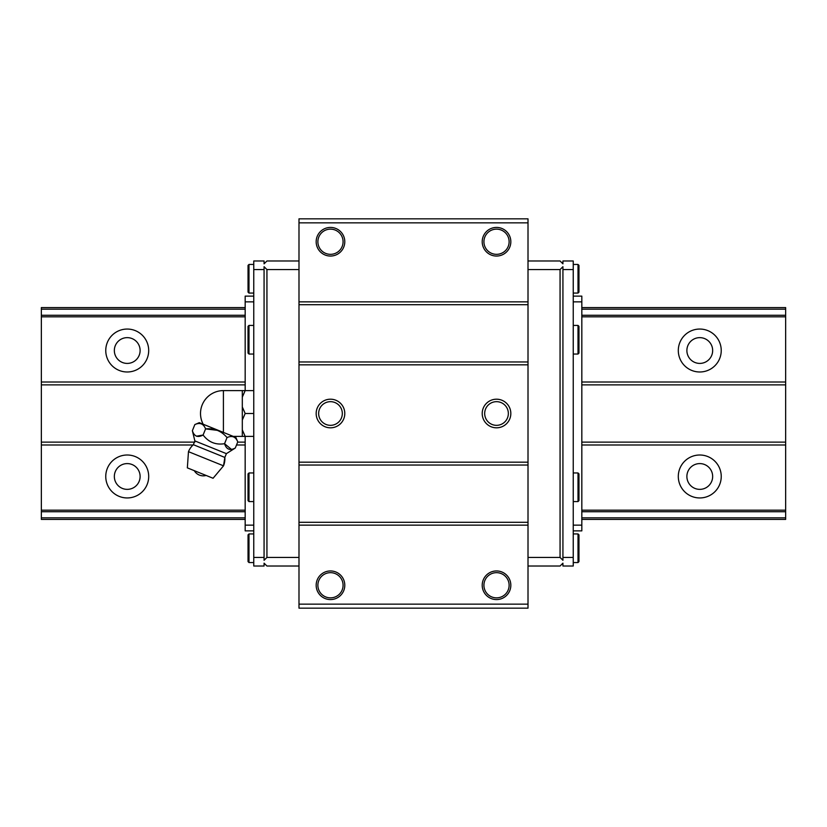 <?xml version="1.0" encoding="UTF-8"?>
<svg xmlns="http://www.w3.org/2000/svg" width="827" height="827" viewBox="0 0 827 827"><rect width="100%" height="100%" fill="white"/><g stroke="black" fill="none" stroke-linecap="round" stroke-linejoin="round"><path stroke-width="1.24" d="M188.473 451.666A18.897 18.897 0 0 1 193.353 444.699L224.841 457.424L223.517 465.828L188.473 451.666L187.347 467.865L213.077 478.264L223.517 465.828A18.897 18.897 0 0 0 224.841 457.424L226.402 453.651L194.862 440.915L192.371 430.691C194.211 436.418 197.787 437.855 203.101 435.023L205.582 428.893C203.545 423.724 199.969 422.277 194.852 424.561L199.297 422.669L235.871 437.452L237.762 441.897C235.726 436.728 232.149 435.281 227.032 437.566C221.398 430.939 214.245 428.045 205.582 428.893L217.48 430.36M223.414 432.418L223.414 390.602L245.164 390.602L242.311 397.156L242.311 406.946L245.164 413.5L242.311 420.054L242.311 429.844L245.164 436.398L242.311 436.398L242.311 429.844M253.765 296.128L245.174 296.128L245.174 390.602L253.765 390.602L253.765 436.398L245.164 436.398L245.174 530.872L253.765 530.872M245.164 413.5L253.765 413.5M242.311 390.602L242.311 397.156M242.311 406.946L242.311 420.054M196.381 436.222L203.101 435.023C208.59 442.218 215.744 445.112 224.551 443.696L227.032 437.566M231.426 449.371L224.551 443.696C226.391 449.412 229.968 450.86 235.281 448.027L237.762 441.897M192.371 430.691L194.852 424.561M226.402 453.651L235.281 448.027M528.008 269.561L560.065 269.561L562.929 266.697L562.929 269.561L573.235 269.561L573.235 260.981L562.929 260.981L562.929 263.834L560.065 260.981L528.008 260.981M528.008 566.019L560.065 566.019L562.929 563.166L562.929 566.019L573.235 566.019L573.235 269.561M528.008 557.439L560.065 557.439L562.929 560.303L562.929 557.439L573.235 557.439M298.992 269.561L266.935 269.561L264.071 266.697L264.071 269.561L253.765 269.561L253.765 260.981L264.071 260.981L264.071 263.834L266.935 260.981L298.992 260.981M298.992 566.019L266.935 566.019L264.071 563.166L264.071 566.019L253.765 566.019L253.765 557.439L264.071 557.439L264.071 560.303L266.935 557.439L266.935 269.561M298.992 557.439L266.935 557.439M578.011 472.961L578.962 473.912L578.962 500.635L578.011 501.586L578.011 472.961L573.235 472.961M578.011 264.444L578.962 265.395L578.962 292.117L578.011 293.068L578.011 264.444L573.235 264.444M578.011 533.932L578.962 534.883L578.962 561.605L578.011 562.556L578.011 533.932L573.235 533.932M578.011 325.414L578.962 326.365L578.962 353.088L578.011 354.039L578.011 325.414L573.235 325.414M560.065 557.439L560.065 269.561M562.929 557.439L562.929 269.561M264.071 557.439L264.071 269.561M253.765 269.561L253.765 557.439M573.235 296.128L581.826 296.128L581.826 530.872L573.235 530.872M496.52 599.575A14.317 14.317 0 0 0 508.915 578.104A14.317 14.317 0 0 0 484.126 578.104A14.317 14.317 0 0 0 496.52 599.575M496.52 597.859A12.591 12.591 0 0 0 507.427 578.962A12.591 12.591 0 0 0 485.614 578.962A12.591 12.591 0 0 0 496.52 597.859M496.52 256.05A14.317 14.317 0 0 0 508.915 234.579A14.317 14.317 0 0 0 484.126 234.579A14.317 14.317 0 0 0 496.52 256.05M496.52 254.334A12.591 12.591 0 0 0 507.427 235.437A12.591 12.591 0 0 0 485.614 235.437A12.591 12.591 0 0 0 496.52 254.334M330.48 256.05A14.317 14.317 0 0 0 342.874 234.579A14.317 14.317 0 0 0 318.085 234.579A14.317 14.317 0 0 0 330.48 256.05M330.48 254.334A12.591 12.591 0 0 0 341.386 235.437A12.591 12.591 0 0 0 319.573 235.437A12.591 12.591 0 0 0 330.48 254.334M330.48 599.575A14.317 14.317 0 0 0 342.874 578.104A14.317 14.317 0 0 0 318.085 578.104A14.317 14.317 0 0 0 330.48 599.575M330.48 597.859A12.591 12.591 0 0 0 341.386 578.962A12.591 12.591 0 0 0 319.573 578.962A12.591 12.591 0 0 0 330.48 597.859M298.992 604.155L298.992 608.165L528.008 608.165L528.008 604.155L298.992 604.155L298.992 218.835L528.008 218.835L528.008 222.845L298.992 222.845M528.008 222.845L528.008 301.855L298.992 301.855M528.008 301.855L528.008 304.718L298.992 304.718M528.008 304.718L528.008 361.968L298.992 361.968M528.008 361.968L528.008 364.831L298.992 364.831M496.52 427.817A14.317 14.317 0 0 0 508.915 406.346A14.317 14.317 0 0 0 484.126 406.346A14.317 14.317 0 0 0 496.52 427.817M330.48 427.817A14.317 14.317 0 0 0 342.874 406.346A14.317 14.317 0 0 0 318.085 406.346A14.317 14.317 0 0 0 330.48 427.817M528.008 364.831L528.008 462.169L298.992 462.169M528.008 462.169L528.008 465.032L298.992 465.032M528.008 465.032L528.008 522.282L298.992 522.282M528.008 522.282L528.008 525.145L298.992 525.145M528.008 525.145L528.008 604.155M330.48 425.336A11.836 11.836 0 0 0 340.734 407.587A11.836 11.836 0 0 0 320.235 407.587A11.836 11.836 0 0 0 330.48 425.336M496.52 425.336A11.836 11.836 0 0 0 506.765 407.587A11.836 11.836 0 0 0 486.266 407.587A11.836 11.836 0 0 0 496.52 425.336M253.765 301.855L245.174 301.855M253.765 525.145L245.174 525.145M573.235 301.855L581.826 301.855M573.235 525.145L581.826 525.145M248.989 501.586L248.989 472.961L248.038 473.912L248.038 500.635L248.989 501.586L253.765 501.586M248.989 472.961L253.765 472.961M248.989 354.039L248.989 325.414L248.038 326.365L248.038 353.088L248.989 354.039L253.765 354.039M248.989 325.414L253.765 325.414M248.989 293.068L248.989 264.444L248.038 265.395L248.038 292.117L248.989 293.068L253.765 293.068M248.989 264.444L253.765 264.444M248.989 562.556L248.989 533.932L248.038 534.883L248.038 561.605L248.989 562.556L253.765 562.556M248.989 533.932L253.765 533.932M581.826 307.582L785.65 307.582L785.65 519.418L581.826 519.418M245.174 519.418L41.35 519.418L41.35 307.582L245.174 307.582M785.65 309.174L581.826 309.174M245.174 309.174L41.35 309.174M785.65 315.273L581.826 315.273M245.174 315.273L41.35 315.273M785.65 316.824L581.826 316.824M245.174 316.824L41.35 316.824M699.766 329.053A21.471 21.471 0 0 1 718.363 361.254A21.471 21.471 0 0 1 681.179 361.254A21.471 21.471 0 0 1 699.766 329.053M127.234 329.053A21.471 21.471 0 0 1 145.821 361.254A21.471 21.471 0 0 1 108.637 361.254A21.471 21.471 0 0 1 127.234 329.053M785.65 382.012L581.826 382.012M245.174 382.012L41.35 382.012M785.65 384.875L581.826 384.875M245.174 384.875L41.35 384.875M785.65 442.125L581.826 442.125M245.174 442.125L237.669 442.125M194.8 442.125L41.35 442.125M785.65 444.988L581.826 444.988M245.174 444.988L236.512 444.988M193.042 444.988L41.35 444.988M699.766 455.005A21.471 21.471 0 0 1 718.363 487.217A21.471 21.471 0 0 1 681.179 487.217A21.471 21.471 0 0 1 699.766 455.005M127.234 455.005A21.471 21.471 0 0 1 145.821 487.217A21.471 21.471 0 0 1 108.637 487.217A21.471 21.471 0 0 1 127.234 455.005M785.65 510.176L581.826 510.176M245.174 510.176L41.35 510.176M785.65 511.727L581.826 511.727M245.174 511.727L41.35 511.727M785.65 517.826L581.826 517.826M245.174 517.826L41.35 517.826M127.234 463.596A12.881 12.881 0 0 1 138.388 482.916A12.881 12.881 0 0 1 116.069 482.916A12.881 12.881 0 0 1 127.234 463.596M699.766 463.596A12.881 12.881 0 0 1 710.931 482.916A12.881 12.881 0 0 1 688.612 482.916A12.881 12.881 0 0 1 699.766 463.596M127.234 337.643A12.881 12.881 0 0 1 138.388 356.964A12.881 12.881 0 0 1 116.069 356.964A12.881 12.881 0 0 1 127.234 337.643M699.766 337.643A12.881 12.881 0 0 1 710.931 356.964A12.881 12.881 0 0 1 688.612 356.964A12.881 12.881 0 0 1 699.766 337.643M223.414 390.602A22.898 22.898 0 0 0 203.194 424.251M233.276 436.398L242.311 436.398M194.283 470.666A10.42 10.42 0 0 0 206.14 475.453M193.353 444.699L194.862 440.915M573.235 501.586L578.011 501.586M573.235 354.039L578.011 354.039M573.235 293.068L578.011 293.068M573.235 562.556L578.011 562.556"/></g></svg>
